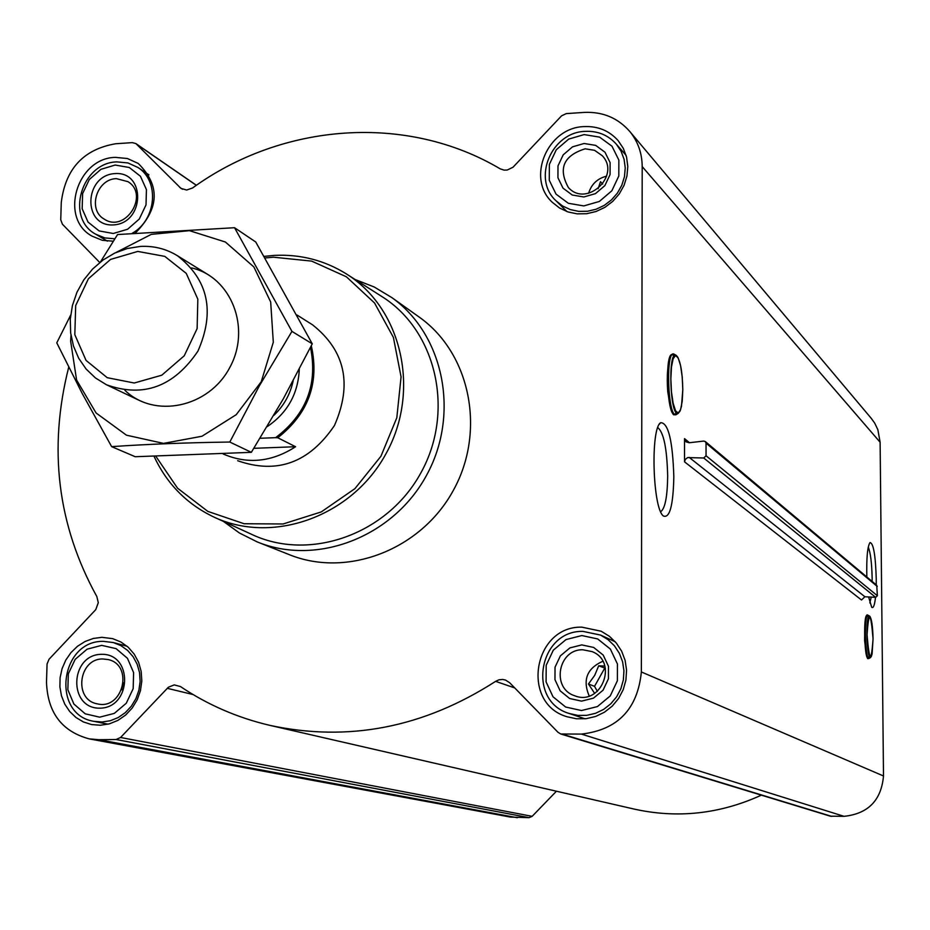 <?xml version="1.0" encoding="UTF-8"?>
<svg xmlns="http://www.w3.org/2000/svg" width="930" height="930" viewBox="0 0 930 930"><rect width="100%" height="100%" fill="white"/><g stroke="black" fill="none" stroke-linecap="round" stroke-linejoin="round"><path stroke-width="1.4" d="M657.801 427.614C663.729 432.438 667.019 448.644 667.67 476.23C667.38 496.899 665.043 508.722 660.684 511.686M676.25 412.606C666.961 427.509 663.532 342.054 673.994 356.12M673.832 476.858C673.204 505.478 669.728 518.522 663.415 515.987C652.639 508.757 650.314 427.986 660.719 422.685C668.333 422.79 672.704 440.843 673.832 476.858M684.527 438.635L684.538 461.85L861.494 599.99L864.9 596.758L875.676 597.351L877.374 595.723L876.734 585.296L705.312 441.552L703.708 441.076L689.153 442.761L686.015 441.855L684.527 438.635L689.525 442.726M68.704 367.222C48.104 448.713 57.486 525.171 96.848 596.595L98.301 602.675L95.732 609.673L49.023 659.277L47.058 664.032L46.5 682.132C47.57 712.496 61.787 731.399 89.152 738.862L98.999 739.71L116.052 739.513L120.575 737.478L168.411 687.2L174.259 684.899L180.455 686.549C207.576 704.766 237.243 717.669 269.468 725.272C348.215 742.338 423.603 727.69 495.62 681.353L498.992 679.807L502.63 679.446L505.49 680.051L509.64 682.701L557.988 732.282L560.79 734.003L830.292 816.18L844.033 816.331C868.155 813.785 881.303 800.335 883.5 775.98L880.117 442.238L877.85 429.683L874.712 423.127L871.131 418.186M560.79 734.003L581.378 734.084C617.613 729.922 637.608 709.218 641.363 671.96L642.2 166.598C642.084 153.276 637.968 141.604 629.877 131.595C618.008 117.982 602.803 111.588 584.238 112.402L566.242 113.611L561.534 115.866L513.034 167.214L507.222 170.039L504.048 170.12L500.142 168.807C406.48 113.297 282.604 122.737 192.545 187.988L186.674 190.034L180.99 188.418L135.908 143.592L132.351 142.627L115.773 143.743C83.607 149.207 65.437 168.783 61.275 202.473L60.741 219.759L62.38 224.177L99.766 262.504M866.841 577.007C866.4 557.872 867.469 546.375 870.038 542.539C873.479 543.236 875.548 555.384 876.246 578.983L876.223 584.865M875.514 597.339C874.619 605.186 873.351 608.522 871.736 607.325L868.608 596.955M869.248 656.045C864.237 670.821 862.529 603 868.271 617.578M270.863 725.586L633.772 808.995C677.284 818.702 719.808 814.087 761.356 795.162M89.152 738.862L510.57 817.11L529.065 817.668L532.146 816.342L556.431 791.221M705.312 441.552L706.033 443.145L706.056 455.77L703.731 458.002L687.665 457.583L685.259 459.42L684.538 461.85M584.168 126.596C597.932 126.003 609.266 130.688 618.171 140.651L623.298 148.347L626.564 157.1L627.797 166.482L626.948 176.049L624.053 185.349L619.252 193.928L612.754 201.368L604.907 207.332L596.06 211.505L586.656 213.714L577.135 213.854L567.951 211.924L559.558 208.018L552.327 202.322C525.938 178.362 547.41 127.387 584.168 126.596M113.309 241.207L102.3 240.3L92.244 236.232C58.846 218.585 76.725 157.96 115.39 157.368L127.433 158.519L138.268 163.471C160.39 185.454 159.46 208.587 135.478 232.907M101.882 637.317L112.67 638.643L120.923 642.002L128.224 647.245L134.211 654.127L138.605 662.311L141.174 671.425L141.813 681.016L140.465 690.618L137.21 699.779L132.188 708.056L125.655 715.031L117.936 720.378L109.391 723.842L100.428 725.249L91.5 724.551L83.351 721.924L75.969 717.507L69.692 711.496L64.786 704.161L61.473 695.826L59.892 686.863L60.101 677.656L62.089 668.612L65.774 660.126L70.994 652.569L77.516 646.257L85.06 641.491L93.302 638.468L101.882 637.317M581.866 627.157L601.187 631.238L609.383 636.271L616.311 643.025L621.635 651.174L625.111 660.346L626.564 670.135L625.925 680.051L623.228 689.653L618.601 698.477L612.242 706.114L604.465 712.194L595.642 716.46L586.179 718.681L576.507 718.785L567.102 716.763C520.393 703.487 533.367 625.82 581.866 627.157M418.268 316.421L419.593 317.363C470.534 353.632 486.181 431.415 453.247 490.54C420.86 549.979 346.785 578.262 288.939 554.513L258.273 542.33M265.073 257.959L273.478 257.203L311.655 261.109L346.413 276.803L374.546 302.994L393.39 337.392L401.074 376.882L396.808 417.779L380.94 456.246L354.923 488.645L321.257 511.93L283.127 523.974L244.125 523.741L207.843 511.407L177.56 488.204L155.903 456.363M297.054 315.038L312.515 324.803C345.193 350.703 352.505 384.264 334.451 425.51C309.237 462.791 276.966 474.533 237.65 460.71M264.155 256.378L274.327 255.39C300.367 254.111 324.326 260.261 346.227 273.827C402.097 308.469 420.941 391.135 385.904 453.898C351.575 517.045 271.676 545.224 212.575 516.429C186.221 503.467 166.714 483.461 154.066 456.409M346.937 274.28L381.556 296.344C436.507 330.417 455.142 411.467 420.848 472.905C387.24 534.715 308.818 562.208 250.681 533.901L215.772 517.894M355.167 279.535L374.279 287.021L391.89 297.623C444.191 334.858 460.176 414.92 426.242 475.858C392.855 537.11 316.677 566.335 257.296 541.946L239.498 533.041L223.398 521.393M581.831 635.55L597.665 638.933L610.382 649.082L617.427 663.997L617.381 680.737L610.231 695.942L597.409 706.579L581.483 710.532L565.638 707.033L553.025 696.803L546.084 681.899L546.201 665.275L553.303 650.175L566.01 639.573L581.831 635.55M581.785 644.897L593.666 647.443L603.186 655.057L608.464 666.252L608.418 678.795L603.07 690.188L593.456 698.163L581.529 701.127L569.648 698.511L560.174 690.851L554.966 679.679L555.036 667.194L560.372 655.859L569.904 647.908L581.785 644.897M582.959 631.389L600.501 635.062L608.057 639.654L614.451 645.838L619.368 653.325L622.588 661.753L623.937 670.751L623.367 679.877L620.891 688.7L616.625 696.814L610.766 703.836L603.617 709.416L595.479 713.322L586.772 715.344L577.879 715.403L569.241 713.496C526.554 701.162 538.575 630.145 582.959 631.389M584.133 134.594L599.583 137.117L611.987 146.208L618.857 160.088L618.81 176.003L611.835 190.79L599.338 201.461L583.808 205.925L568.346 203.286L556.035 194.126L549.27 180.246L549.363 164.424L556.291 149.753L568.695 139.105L584.133 134.594M584.087 143.487L595.677 145.382L604.977 152.206L610.115 162.622L610.08 174.549L604.849 185.628L595.479 193.626L583.842 196.974L572.252 195.021L563.01 188.151L557.93 177.746L558 165.866L563.196 154.845L572.508 146.859L584.087 143.487M585.237 131.363C597.804 130.816 608.162 135.083 616.323 144.162L621.066 151.218L624.077 159.251L625.239 167.865L624.472 176.665L621.821 185.21L617.404 193.091L611.452 199.938L604.233 205.402L596.095 209.238L587.458 211.261L578.704 211.377L570.276 209.576L562.557 205.972L555.931 200.717C531.844 178.7 551.571 132.06 585.237 131.363M115.169 165.04L129.282 167.493L140.442 176.258L146.429 189.592L146.022 204.867L139.291 219.038L127.584 229.257L113.251 233.488L99.138 230.931L88.048 222.096L82.166 208.773L82.619 193.58L89.303 179.513L100.917 169.33L115.169 165.04M114.936 173.573C146.115 171.248 144.755 223.305 113.483 224.909C82.328 226.967 83.886 175.282 114.936 173.573M114.843 238.801L104.823 237.917L95.674 234.186C65.112 217.946 81.538 162.425 116.971 161.89L127.968 162.948L137.884 167.447C159.693 180.908 156.554 219.573 132.432 233.174M101.649 645.362L116.076 648.617L127.491 658.347L133.606 672.634L133.176 688.665L126.282 703.22L114.309 713.391L99.638 717.169L85.2 713.81L73.865 704.01L67.855 689.735L68.332 673.797L75.179 659.347L87.06 649.198L101.649 645.362M101.405 654.313C133.304 653.348 131.862 707.963 99.882 708.172C68.018 708.846 69.645 654.639 101.405 654.313M103.521 641.363L113.309 642.549L120.9 645.618L127.619 650.419L133.13 656.731L137.175 664.253L139.547 672.611L140.139 681.423L138.907 690.246L135.908 698.663L131.293 706.254L125.294 712.659L118.191 717.553L110.333 720.727L102.102 722.006L93.895 721.343C50.871 714.67 60.02 640.154 103.521 641.363M582.819 649.768L592.154 651.628C618.903 661.951 601.082 706.719 574.589 695.71C551.06 688.34 558.151 649.035 582.819 649.768M589.202 695.977C582.413 679.946 586.946 668.379 602.791 661.288M604.814 666.054L598.699 665.799L594.712 675.343L588.457 684.003L594.654 693.408M605.36 668.252L598.699 665.799M604.674 668.263L594.526 686.328L588.457 684.003M594.526 686.328L597.374 691.385M102.928 658.975L108.136 659.568C134.083 665.008 122.9 710.567 97.232 703.824C73.296 699.802 78.632 658.254 102.928 658.975M121.644 689.874L123.376 682.771M116.413 178.641L127.933 181.652C149.765 194.73 125.283 233.418 104.23 219.12C87.281 209.866 96.615 178.909 116.413 178.641M585.098 148.812L594.584 150.311L602.291 155.74C621.333 175.514 586.505 208.053 568.37 187.511C557.965 168.562 563.534 155.659 585.098 148.812M588.597 193.277C591.41 184.175 597.42 178.467 606.639 176.142M602.71 184.059L600.513 181.699L598.106 188.744M868.248 547.142C870.527 552.571 871.829 563.069 872.154 578.634L872.154 581.459M871.224 597.106L869.817 602.931M310.492 347.401C317.932 384.357 306.307 414.443 275.617 437.67L260.086 438.274M311.306 345.751C319.595 382.951 308.411 413.618 277.756 437.763L275.617 437.67M277.756 437.763L295.577 446.726L253.855 448.318M223.142 453.968L223.188 453.991C247.636 464.512 271.769 462.082 295.577 446.726M137.78 251.426L164.796 256.378L186.256 273.385L197.834 299.169L197.125 328.616L184.245 355.783L161.762 375.209L134.246 383.009L107.217 377.685L86.037 360.398L74.819 334.661L75.69 305.54L88.431 278.721L110.554 259.423L137.78 251.426M140.477 246.415C153.892 245.741 166.226 248.856 177.456 255.75C208.367 279.918 215.19 311.724 197.927 351.145C173.829 386.799 143.313 397.994 106.392 384.729L95.441 377.952L86.083 369.001L78.678 358.236L73.47 346.041L70.645 332.859L70.285 319.176L72.424 305.482L76.958 292.264L83.735 280L92.512 269.142L102.963 260.051L114.727 253.076L127.387 248.484L140.477 246.415M234.546 227.711L255.762 242.009L312.271 343.833L283.278 398.889L251.344 452.329L135.222 456.723L111.635 446.632C147.917 444.156 187.314 442.634 229.803 442.041L259.331 385.88L291.939 331.394L234.546 227.711L117.564 234.546L100.452 261.946M70.668 315.107L56.777 342.845L82.293 393.646L111.635 446.632M251.344 452.329L229.803 442.041M312.271 343.833L291.939 331.394M124.922 390.321C154.31 418.919 208.506 407.642 229.559 367.931C251.507 328.709 231.582 277.082 191.603 267.91M70.982 335.346L70.645 341.182L76.609 380.079L96.081 412.978L126.445 435.182L163.506 443.389L201.973 436.251L236.232 414.675L261.249 381.73L273.304 342.252L270.688 302.029L253.867 266.945L225.409 242.021L189.499 230.675L151.288 234.36L116.157 252.425M641.363 671.96L883.5 775.98M642.2 166.598L880.117 442.238M689.165 457.374L864.9 596.758M703.731 458.002L875.676 597.351M706.056 455.77L877.374 595.723M706.033 443.145L877.281 586.47M179.676 187.325L182.571 189.278M136.652 144.22L196.335 185.326M98.999 739.71L517.347 817.726M116.052 739.513L529.065 817.668M120.575 737.478L532.146 816.342M167.214 688.305L193.08 694.547M495.62 681.353L514.72 687.921M562.824 734.293L831.653 816.377M581.378 734.084L844.033 816.331M679.911 411.258L678.191 413.373L680.167 410.839L681.492 406.212L682.806 389.565L682.225 401.225L680.586 409.607L678.214 413.048L675.552 410.793L673.134 403.236L671.46 391.856L670.856 378.94L671.46 367.106L673.146 358.748L675.552 355.504L678.202 357.98L680.574 365.606L682.213 376.859L682.794 389.554C682.411 371 680.214 359.584 676.226 355.341L677.749 357.143M676.877 414.222L678.191 413.373C669.984 417.861 667.659 349.099 676.226 355.341M674.087 354.191L670.914 355.225C667.612 363.363 666.554 375.557 667.74 391.786C673.343 425.394 674.378 411.362 676.296 414.606C667.74 419.279 665.31 347.785 674.25 354.284L676.087 355.26M871.212 656.72L872.084 653.999L873.049 638.91C871.317 663.369 869.306 661.939 867.039 634.62C868.818 610.231 870.817 611.661 873.049 638.91C872.759 626.018 871.608 618.415 869.62 616.102L870.213 616.823M869.341 658.266L870.596 657.498C866.528 660.23 865.423 612.812 869.62 616.102L868.19 615.311C863.819 611.882 864.97 661.195 869.201 658.347C868.167 655.464 867.783 667.833 864.609 640.642C864.888 607.116 867.946 616.288 868.19 615.311M299.286 369.326C298.135 393.82 287.428 412.932 267.154 426.649M293.148 380.905C290.23 394.39 283.778 405.899 273.804 415.419M135.908 143.592L196.404 185.279M629.877 131.595L871.55 418.686M391.89 297.623L419.593 317.363M659.498 424.068L660.719 422.685M569.625 713.636L585.075 718.809M600.501 635.062L615.253 641.781M556.373 201.136L566.94 211.575M616.323 144.162L626.099 155.368M95.674 234.186L107.369 241.126M137.884 167.447L148.928 174.852M93.895 721.343L108.066 724.179M113.309 642.549L127.073 646.245M106.962 384.997L140.151 400.807M177.456 255.75L209.25 275.361"/></g></svg>
